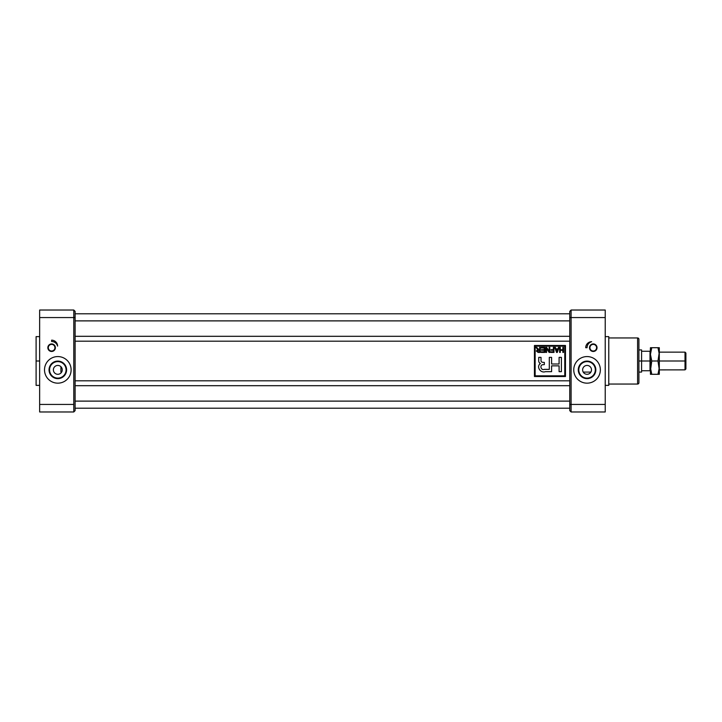 <?xml version="1.0" encoding="UTF-8"?>
<svg xmlns="http://www.w3.org/2000/svg" width="722" height="722" viewBox="0 0 722 722"><rect width="100%" height="100%" fill="white"/><g stroke="black" fill="none" stroke-linecap="round" stroke-linejoin="round"><path stroke-width="1.08" d="M591.489 369.863A4.431 4.431 0 0 0 587.058 365.431A4.431 4.431 0 0 0 582.627 369.863A4.431 4.431 0 0 0 587.058 374.294A4.431 4.431 0 0 0 591.489 369.863A4.431 4.431 0 0 0 587.058 365.431A4.431 4.431 0 0 0 582.627 369.863A4.431 4.431 0 0 0 587.058 374.294A4.431 4.431 0 0 0 591.489 369.863M587.058 361.605A8.258 8.258 0 0 0 578.8 369.863A8.258 8.258 0 0 0 587.058 378.12A8.258 8.258 0 0 0 595.316 369.863A8.258 8.258 0 0 0 587.058 361.605A8.258 8.258 0 0 0 578.8 369.863A8.258 8.258 0 0 0 587.058 378.12L587.058 378.644A8.781 8.781 0 0 1 578.277 369.863A8.781 8.781 0 0 1 587.058 361.09A8.781 8.781 0 0 1 595.831 369.863A8.781 8.781 0 0 1 587.058 378.644A8.781 8.781 0 0 1 578.277 369.863A8.781 8.781 0 0 1 587.058 361.09L587.058 361.605A8.258 8.258 0 0 1 595.316 369.863A8.258 8.258 0 0 1 587.058 378.12M600.352 369.863A13.294 13.294 0 0 0 587.058 356.569A13.294 13.294 0 0 0 573.755 369.863A13.294 13.294 0 0 0 587.058 383.165A13.294 13.294 0 0 0 600.352 369.863A13.294 13.294 0 0 1 587.058 383.165A13.294 13.294 0 0 1 573.755 369.863A13.294 13.294 0 0 1 587.058 356.569A13.294 13.294 0 0 1 600.352 369.863M571.102 317.563L571.102 411.973L605.226 411.973L571.102 411.973L569.766 410.647L569.766 311.353L569.766 410.647L571.102 411.973L571.102 404.437L605.226 404.437L605.226 411.973L605.226 317.563L605.226 404.437L569.766 404.437L571.102 404.437L571.102 317.563L569.766 317.563L571.102 317.563L571.102 310.027L605.226 310.027L605.226 317.563L571.102 317.563L571.102 310.027L569.766 311.353L571.102 310.027L605.226 310.027L605.226 317.563L571.102 317.563M589.495 347.706A3.763 3.763 0 0 0 593.258 351.47A3.763 3.763 0 0 0 597.031 347.706A3.763 3.763 0 0 0 593.258 343.934A3.763 3.763 0 0 0 589.495 347.706A3.763 3.763 0 0 1 593.258 343.934A3.763 3.763 0 0 1 597.031 347.706L596.805 347.706A3.547 3.547 0 0 0 593.258 344.159A3.547 3.547 0 0 0 589.712 347.706A3.547 3.547 0 0 0 593.258 351.253A3.547 3.547 0 0 0 596.805 347.706A3.547 3.547 0 0 0 593.258 344.159A3.547 3.547 0 0 0 589.712 347.706L589.495 347.706A3.763 3.763 0 0 0 593.258 351.47A3.763 3.763 0 0 0 597.031 347.706M587.058 347.706A6.209 6.209 0 0 1 591.652 341.705A5.993 5.993 0 0 0 585.722 347.706A5.993 5.993 0 0 1 591.652 341.705A6.209 6.209 0 0 0 587.058 347.706L585.722 347.706M608.772 385.377L608.772 336.623L605.226 336.623L608.772 336.623L608.772 385.377L605.226 385.377L608.772 385.377M637.589 337.95L608.772 337.95L637.589 337.95L637.589 384.05L608.772 384.05L637.589 384.05A1.327 1.327 0 0 0 638.916 382.723A1.327 1.327 0 0 1 637.589 384.05L637.589 337.95A1.327 1.327 0 0 1 638.916 339.277L638.916 382.723L638.916 339.277A1.327 1.327 0 0 0 637.589 337.95M596.589 347.706A3.321 3.321 0 0 0 593.258 344.376A3.321 3.321 0 0 0 589.937 347.706A3.321 3.321 0 0 0 593.258 351.027A3.321 3.321 0 0 0 596.589 347.706A3.321 3.321 0 0 1 593.258 351.027A3.321 3.321 0 0 1 589.937 347.706L589.712 347.706A3.547 3.547 0 0 0 593.258 351.253A3.547 3.547 0 0 0 596.805 347.706L596.589 347.706A3.321 3.321 0 0 0 593.258 344.376A3.321 3.321 0 0 0 589.937 347.706M62.254 369.863A4.431 4.431 0 0 0 57.823 365.431A4.431 4.431 0 0 0 53.383 369.863A4.431 4.431 0 0 0 57.823 374.294A4.431 4.431 0 0 0 62.254 369.863A4.431 4.431 0 0 0 57.823 365.431A4.431 4.431 0 0 0 53.383 369.863A4.431 4.431 0 0 0 57.823 374.294A4.431 4.431 0 0 0 62.254 369.863M57.823 361.605A8.258 8.258 0 0 0 49.565 369.863A8.258 8.258 0 0 0 57.823 378.12A8.258 8.258 0 0 0 66.081 369.863A8.258 8.258 0 0 0 57.823 361.605A8.258 8.258 0 0 0 49.565 369.863A8.258 8.258 0 0 0 57.823 378.12L57.823 378.644A8.781 8.781 0 0 1 49.042 369.863A8.781 8.781 0 0 1 57.823 361.09A8.781 8.781 0 0 1 66.595 369.863A8.781 8.781 0 0 1 57.823 378.644A8.781 8.781 0 0 1 49.042 369.863A8.781 8.781 0 0 1 57.823 361.09L57.823 361.605A8.258 8.258 0 0 1 66.081 369.863A8.258 8.258 0 0 1 57.823 378.12M71.117 369.863A13.294 13.294 0 0 0 57.823 356.569A13.294 13.294 0 0 0 44.52 369.863A13.294 13.294 0 0 0 57.823 383.165A13.294 13.294 0 0 0 71.117 369.863A13.294 13.294 0 0 1 57.823 383.165A13.294 13.294 0 0 1 44.52 369.863A13.294 13.294 0 0 1 57.823 356.569A13.294 13.294 0 0 1 71.117 369.863M73.779 404.437L73.779 310.027L39.647 310.027L73.779 310.027L75.106 311.353L75.106 410.647L73.779 411.973L39.647 411.973L39.647 310.027L39.647 404.437L73.779 404.437L73.779 317.563L39.647 317.563L73.779 317.563L73.779 310.027L75.106 311.353L75.106 410.647L73.779 411.973L73.779 404.437L73.779 411.973L39.647 411.973L39.647 404.437L73.779 404.437M51.614 341.497A6.209 6.209 0 0 1 57.607 346.1A5.993 5.993 0 0 0 51.614 340.17L51.614 341.497L51.614 340.17A5.993 5.993 0 0 1 57.607 346.1A6.209 6.209 0 0 0 51.614 341.497L51.614 340.17A5.993 5.993 0 0 1 57.607 346.1M47.851 347.706A3.763 3.763 0 0 0 51.614 351.47A3.763 3.763 0 0 0 55.377 347.706A3.763 3.763 0 0 0 51.614 343.934A3.763 3.763 0 0 0 47.851 347.706A3.763 3.763 0 0 1 51.614 343.934A3.763 3.763 0 0 1 55.377 347.706L55.161 347.706A3.547 3.547 0 0 0 51.614 344.159A3.547 3.547 0 0 0 48.067 347.706A3.547 3.547 0 0 0 51.614 351.253A3.547 3.547 0 0 0 55.161 347.706A3.547 3.547 0 0 0 51.614 344.159A3.547 3.547 0 0 0 48.067 347.706L47.851 347.706A3.763 3.763 0 0 0 51.614 351.47A3.763 3.763 0 0 0 55.377 347.706M39.647 336.623L36.1 336.623L36.1 385.377L39.647 385.377M54.935 347.706A3.321 3.321 0 0 0 51.614 344.376A3.321 3.321 0 0 0 48.293 347.706A3.321 3.321 0 0 0 51.614 351.027A3.321 3.321 0 0 0 54.935 347.706A3.321 3.321 0 0 1 51.614 351.027A3.321 3.321 0 0 1 48.293 347.706L48.067 347.706A3.547 3.547 0 0 0 51.614 351.253A3.547 3.547 0 0 0 55.161 347.706L54.935 347.706A3.321 3.321 0 0 0 51.614 344.376A3.321 3.321 0 0 0 48.293 347.706M569.766 408.21L75.106 408.21L569.766 408.21M75.106 385.692L569.766 385.692L75.106 385.692M75.106 336.308L569.766 336.308L75.106 336.308M75.106 313.79L569.766 313.79L75.106 313.79M75.106 341.19L569.766 341.19L75.106 341.19M75.106 380.81L569.766 380.81L75.106 380.81M534.442 376.514L565.47 376.514L565.47 345.486L534.442 345.486L534.442 376.514L565.47 376.514L534.442 376.514L534.442 345.486L534.442 376.514M564.775 375.819L564.775 346.181L535.137 346.181L535.137 375.819L564.775 375.819L564.775 346.181L535.137 346.181L535.137 375.819L564.775 375.819M541.193 347.959L541.193 347.372L544.866 347.372L544.866 352.426L541.256 352.426L541.256 351.831L544.207 351.831L544.207 350.26L541.455 350.26L541.455 349.665L544.207 349.665L544.207 347.959L541.193 347.959L541.193 347.372L544.866 347.372L544.866 352.426L541.256 352.426L541.256 351.831L544.207 351.831L544.207 350.26L541.455 350.26L541.455 349.665L544.207 349.665L544.207 347.959L541.193 347.959L541.193 347.372L544.866 347.372L544.866 352.426L541.256 352.426L541.256 351.831M551.039 350.26L551.039 349.665L553.341 349.665L553.341 347.372L553.991 347.372L553.991 352.426L550.715 352.426L550.715 351.831L553.341 351.831L553.341 350.26L551.039 350.26L551.039 349.665L553.341 349.665L553.341 347.372L553.991 347.372L553.991 352.426L550.715 352.426L550.715 351.831L553.341 351.831L553.341 350.26L551.039 350.26L551.039 349.665M560.299 347.372L560.299 349.737L562.853 349.737L562.853 347.372L563.512 347.372L563.512 352.426L562.853 352.426L562.853 350.323L560.299 350.323L560.299 352.426L559.64 352.426L559.64 347.372L560.299 347.372L560.299 349.737L562.853 349.737L562.853 347.372L563.512 347.372L563.512 352.426L562.853 352.426L562.853 350.323L560.299 350.323L560.299 352.426L559.64 352.426L559.64 347.372L560.299 347.372L559.64 347.372L559.64 352.426L560.299 352.426M538.729 360.125C538.594 361.776 539.154 362.904 540.426 363.509C536.013 366.487 540.417 373.491 545.399 371.668L551.599 371.668L551.599 365.846L559.09 365.846L559.09 371.668L561.391 371.668L561.391 357.372L559.09 357.372L559.09 363.996L551.599 363.996L551.599 357.372L549.298 357.372L549.298 369.366L544.298 369.366C541.121 370.774 539.37 365.142 542.773 364.7L544.334 364.628L544.334 362.399L542.773 362.327C541.482 362.191 540.904 361.451 541.031 360.116L541.031 357.372L538.729 357.372L538.729 360.125L538.729 357.372L541.031 357.372L541.031 360.116C540.904 361.451 541.482 362.191 542.773 362.327L544.334 362.399L544.334 364.628L542.773 364.7C539.37 365.142 541.121 370.774 544.298 369.366L549.298 369.366L549.298 357.372L551.599 357.372L551.599 363.996L559.09 363.996L559.09 357.372L561.391 357.372L561.391 371.668L559.09 371.668L559.09 365.846L551.599 365.846L551.599 371.668L545.399 371.668C540.417 373.491 536.013 366.487 540.426 363.509C539.154 362.904 538.594 361.776 538.729 360.125M557.926 348.879L558.431 347.372L559.117 347.372L557.285 352.426L556.545 352.426L554.713 347.372L555.408 347.372L555.904 348.879L557.926 348.879L558.431 347.372L559.117 347.372L557.285 352.426L556.545 352.426L554.713 347.372L555.408 347.372L555.904 348.879L557.926 348.879M546.572 352.426L545.922 352.426L545.922 347.372L546.617 347.372L549.135 351.307L549.135 347.372L549.794 347.372L549.794 352.426L549.099 352.426L546.572 348.473L546.572 352.426L545.922 352.426L545.922 347.372L546.617 347.372L549.135 351.307L549.135 347.372L549.794 347.372L549.794 352.426L549.099 352.426L546.572 348.473L546.572 352.426L545.922 352.426L545.922 347.372L546.617 347.372M535.941 347.372L536.699 347.372L538.856 349.601L539.614 349.601L539.614 347.372L540.273 347.372L540.273 352.426L538.089 352.426L536.338 351.027L537.709 349.638L535.941 347.372L536.699 347.372L538.856 349.601L539.614 349.601L539.614 347.372L540.273 347.372L540.273 352.426L538.089 352.426L536.338 351.027L537.709 349.638L535.941 347.372L536.699 347.372L538.856 349.601M556.915 351.894L557.727 349.466L556.102 349.466L556.915 351.894L556.102 349.466L557.727 349.466L556.915 351.894M536.987 351.027L538.052 351.831L539.614 351.831L539.614 350.188L536.987 351.027L539.614 350.188L539.614 351.831L538.052 351.831L536.987 351.027M685.016 352.137L685.9 353.022L685.9 368.978L685.016 369.863L685.016 352.137L659.303 352.137M61.659 372.083L60.919 372.083L60.919 366.704C60.919 373.752 60.919 373.752 60.919 366.704M638.916 349.917L641.578 349.917L641.578 372.083L638.916 372.083M649.999 361L649.999 370.747L642.463 370.747C641.551 372.335 641.551 372.335 642.463 370.747C641.551 372.335 641.551 372.335 642.463 370.747L649.999 370.747L649.999 351.253L642.463 351.253C641.551 349.665 641.551 349.665 642.463 351.253C641.551 349.665 641.551 349.665 642.463 351.253L650.441 351.253L650.441 370.747L651.767 361L650.441 354.349L651.767 347.706L650.441 347.706L650.441 374.294L650.441 367.651L651.767 361L650.441 354.349L651.767 347.706L657.977 347.706L650.441 347.706L649.999 361L641.578 361C641.578 375.232 641.578 375.232 641.578 361L638.916 361M659.303 369.863L659.303 367.651L657.977 374.294L651.767 374.294L650.441 367.651L651.767 374.294L650.441 374.294L659.303 374.294L659.303 367.651L657.977 374.294L659.303 374.294L659.303 354.349L657.977 361L651.767 361L657.977 361L659.303 367.651L659.303 352.11L657.977 361L659.303 369.89L685.016 369.863M657.977 347.706L659.303 354.349L659.303 347.706L657.977 347.706L659.303 354.349L659.303 347.706L657.977 347.706M569.766 327.445L569.766 349.917M587.058 378.644A8.781 8.781 0 0 0 595.831 369.863A8.781 8.781 0 0 0 587.058 361.09M36.1 361L36.1 385.377L36.1 336.623L36.1 361L39.647 361M75.106 395.575L75.106 372.083M57.823 378.644A8.781 8.781 0 0 0 66.595 369.863A8.781 8.781 0 0 0 57.823 361.09M73.779 317.563L75.106 317.563L73.779 317.563M541.031 357.372L538.729 357.372M542.773 364.7L544.334 364.628L544.334 362.399M549.298 369.366L544.298 369.366M551.599 357.372L549.298 357.372M559.09 371.668L561.391 371.668L561.391 357.372L559.09 357.372M540.426 363.509C536.013 366.487 540.417 373.491 545.399 371.668L551.599 371.668M565.47 345.486L534.442 345.486L565.47 345.486L565.47 376.514L565.47 345.486M569.766 401.116L75.106 401.116L569.766 401.116M569.766 320.884L75.106 320.884L569.766 320.884M562.853 347.372L563.512 347.372L563.512 352.426L562.853 352.426M558.431 347.372L559.117 347.372L557.285 352.426L556.545 352.426L554.713 347.372L555.408 347.372M553.341 347.372L553.991 347.372L553.991 352.426L550.715 352.426L550.715 351.831M549.135 347.372L549.794 347.372L549.794 352.426L549.099 352.426M541.455 350.26L541.455 349.665M539.614 347.372L540.273 347.372L540.273 352.426M685.9 361C685.9 350.748 685.9 350.748 685.9 361C685.9 371.252 685.9 371.252 685.9 361L685.016 361C685.016 372.39 685.016 372.39 685.016 361L659.303 361M641.578 361C641.578 346.768 641.578 346.768 641.578 361M685.016 361C685.016 349.61 685.016 349.61 685.016 361M583.214 372.083L590.894 372.083"/></g></svg>
